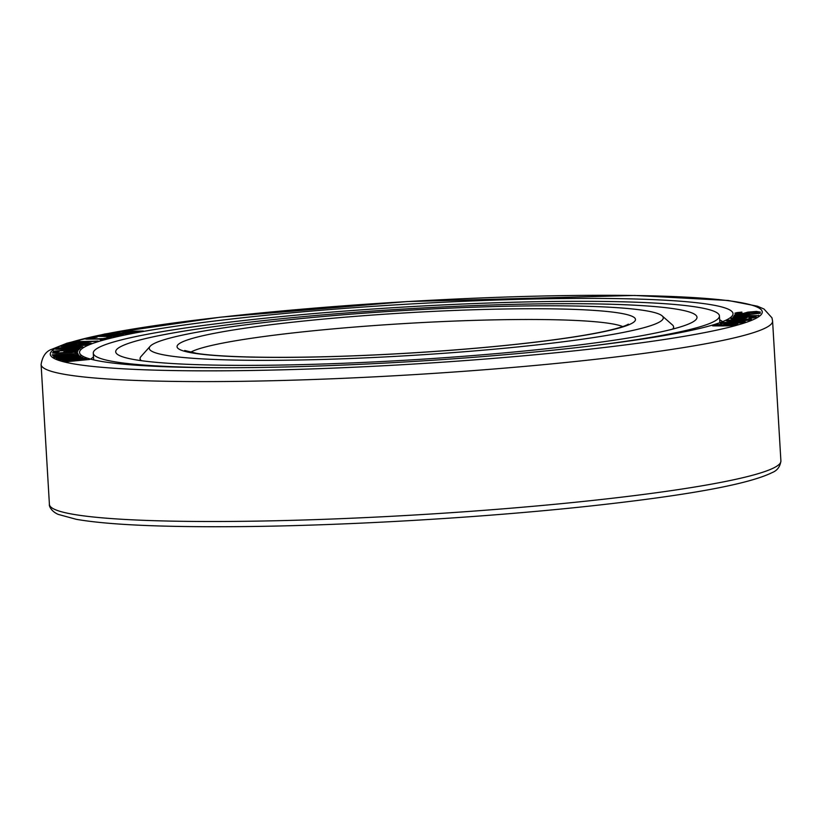 <?xml version="1.0" encoding="UTF-8"?>
<svg xmlns="http://www.w3.org/2000/svg" width="822" height="822" viewBox="0 0 822 822"><rect width="100%" height="100%" fill="white"/><g stroke="black" fill="none" stroke-linecap="round" stroke-linejoin="round"><path stroke-width="1.23" d="M692.35 322.245A291.152 25.605 176.6 0 1 381.089 361.567A291.152 25.605 176.6 0 1 115.707 351.795A291.152 25.605 176.6 0 1 120.361 346.812A291.152 25.605 -3.4 0 1 431.612 307.49A291.152 25.605 -3.4 0 1 696.994 317.261A291.152 25.605 -3.4 0 1 692.35 322.245M226.482 367.742A313.634 27.578 176.6 0 1 93.276 353.131A313.634 27.578 176.6 0 1 98.291 347.757A313.634 27.578 -3.4 0 1 433.564 305.404A313.634 27.578 -3.4 0 1 719.435 315.925A313.634 27.578 -3.4 0 1 714.421 321.289A313.634 27.578 176.6 0 1 588.891 346.216M748.934 318.227L754.997 317.528L756.261 317.056L754.935 316.634L736.522 317.333L731.2 318.186L730.922 318.669L732.114 318.854L743.848 318.32L746.787 317.713L747.075 317.23L745.42 317.025L746.489 316.973L753.671 317.117L748.934 318.227L752.993 317.857M727.768 319.255A327.31 28.78 176.6 0 1 392.279 362.697A327.31 28.78 176.6 0 1 80.967 354.94A327.31 28.78 176.6 0 1 84.769 346.884A327.31 28.78 -3.4 0 1 449.018 301.962A327.31 28.78 -3.4 0 1 731.878 316.275A327.31 28.78 -3.4 0 1 727.768 319.255M70.23 360.324L86.557 358.659L85.519 358.258L59.893 359.964L80.279 358.885L63.52 361.012L83.392 359.779L66.109 361.762L89.66 359.461L67.712 360.478L86.557 358.567M59.893 359.964L77.597 359.152M62.482 360.714L80.628 360.046M65.328 361.536L89.66 359.461M754.401 312.668L760.309 312.093L756.466 311.425L747.845 312.134L743.078 313.49L738.187 313.357L741.886 312.113L737.046 312.586L734.919 313.182L735.515 313.747L740.941 313.891L747.938 313.192L751.092 312.031L757.052 311.959L754.421 312.946L760.309 311.99M738.166 313.079L741.906 312.391M734.919 313.182L735.515 313.85L740.951 313.994L749.52 312.679M749.51 312.504L757.072 312.237M730.799 318.443L739.183 318.864L747.198 317.456M745.996 317.097L753.589 317.179M752.993 317.96L756.261 317.056M733.892 315.987L753.25 315.627L733.111 316.963L758.398 315.638L736.738 315.648L760.278 313.295L734.981 314.62L754.658 313.87L734.2 315.597L750.373 315.782M733.111 316.963L758.408 315.74L758.757 315.196M738.31 315.617L760.278 313.295M734.755 314.918L751.616 314.127M64.013 357.991L80.32 355.998L54.612 357.498L74.781 356.594L56.924 358.649L76.775 357.58L58.588 359.471L82.971 357.313L61.393 358.135L80.977 356.327M54.612 357.498L71.987 356.851M56.266 358.32L73.918 357.827M58.085 359.224L82.971 357.313M60.54 355.464L77.751 353.552L52.166 354.837L71.976 354.107L52.875 355.721L72.829 355.176L53.872 356.964L78.891 354.97L57.869 355.587L78.039 353.902M52.166 354.837L69.099 354.354M52.875 355.721L69.932 355.412M53.666 356.707L78.891 354.97M74.884 352.741L77.617 352.813M63.859 351.857L73.179 350.963L74.483 351.631L58.681 352.936L55.619 352.689L59.287 351.405L56.574 351.611L53.183 352.165L52.824 353.07L60.705 353.152L77.72 351.456L77.453 350.819L74.37 350.614L64.147 351.138L63.859 351.95L74.627 351.292M55.66 352.7L59.287 351.405M52.382 352.864L55.917 353.378L71.514 352.597L77.093 351.816L77.895 351.025M64.013 348.785L81.399 347.572L56.225 348.785L77.217 348.898L53.214 351.189L78.398 349.967L58.948 350.624L79.652 348.97L61.208 348.826L81.399 347.572M55.66 349.237L75.665 349.021M53.214 351.189L78.768 349.669M62.02 350.48L80.145 348.569M57.324 348.168L82.817 346.946L61.136 347.727L86.423 345.076L61.578 346.093L82.087 345.538L57.324 348.168L82.806 346.843M63.13 347.644L86.423 345.076M60.941 346.401L80.135 345.723M63.068 345.476L87.461 344.757L91.129 343.123L87.101 342.877L69.911 343.647L63.068 345.476L87.461 344.654L91.129 343.123M70.291 342.887L98.106 341.151L76.816 341.613L79.713 340.75L77.176 340.811L70.291 342.887L75.727 341.942L98.095 341.048M77.176 341.613L79.713 340.75M100.243 339.794L103.757 339.455M106.973 337.287L108.072 337.678L102.966 338.592L91.571 338.941L88.981 338.469L97.15 337.143L91.622 337.493L86.063 338.52L85.467 338.993L86.505 339.178L102.565 338.911L108.936 338.13L111.587 337.154L108.34 336.958L106.973 337.287L108.401 337.513M88.653 338.736L97.15 337.143M85.406 338.787L100.171 339.157L111.648 337.369M97.417 336.188L113.672 336.362L122.478 335.16L123.444 334.667L122.622 334.369L109.593 334.369L100.5 335.242L97.541 335.972L98.229 336.393L108.668 336.475L118.574 335.797L123.444 334.575M126.598 331.43L141.528 331.461L122.478 330.989L119.776 331.492L133.883 332.376L108.042 333.681L128.879 333.722L114.279 333.352L134.9 332.602L137.305 332.15L125.108 331.328L143.326 331.03M119.776 331.492L132.887 332.407M108.042 333.681L130.688 333.383M116.806 333.352L137.305 332.15M726.473 320.857L742.019 320.878L750.147 320.035L751.555 319.306L749.345 319.008L727.891 320.22L726.473 320.857L727.47 321.053L734.529 321.114L746.047 320.477L751.555 319.306M720.267 323.2L735.094 323.354L743.499 322.553L745.349 321.905L743.478 321.484L722.117 322.553L720.267 323.2L721.048 323.416L727.706 323.549L739.163 322.984L745.338 321.813M712.294 325.646L727.028 325.872L734.971 325.173L737.365 324.618L737.242 324.022L726.155 324.3L721.305 325.173L721.737 325.707L715.006 325.533L721.685 324.269L714.945 324.885L712.859 325.882L723.309 325.923L732.505 325.389L737.807 324.258M720.863 325.43L721.459 325.718M715.048 325.543L721.685 324.269M67.342 345.045L70.754 343.956L77.021 343.812M77.72 344.695L81.131 343.606L87.913 343.442M100.674 335.962L108.483 334.79L120.187 334.893M733.471 318.412L737.807 317.559L744.527 317.59M729.258 320.703L735.443 319.737L748.791 319.553M723.083 323.077L729.751 322.111L742.523 322.029M723.607 325.327L729.494 324.361L735.063 324.464M90.862 359.193A317.539 27.927 176.6 0 1 93.513 357.025M722.548 321.659A317.539 27.927 -3.4 0 0 719.661 319.83M67.044 345.055L70.743 343.863L77.062 343.791L74.309 344.808L67.044 345.055M84.152 343.267L87.872 343.288L85.211 344.439L77.422 344.706L84.163 343.36M101.188 335.674L108.483 334.698L120.248 334.873L112.378 336.064L101.198 335.766M740.725 318.412L733.378 318.371L742.595 317.241L744.609 317.528L744.044 317.888L740.725 318.412M742.389 319.326L748.811 319.46L746.222 320.179L729.227 320.703L742.4 319.429M736.615 321.751L742.605 321.947L739.574 322.676L723 323.067L736.615 321.844M726.463 325.543L723.566 325.317L726.032 324.608L735.094 324.382L726.463 325.543M672.643 329.108A267.222 23.499 -3.4 0 0 673.598 326.94A267.222 23.499 -3.4 0 0 672.427 324.926L662.142 315.864A257.45 22.636 -3.4 0 0 417.268 309.76A257.45 22.636 -3.4 0 0 153.385 343.935A257.45 22.636 176.6 0 0 150.159 346.288L141.014 356.501A267.222 23.499 176.6 0 0 140.1 358.628L140.202 360.529M141.302 360.673A267.222 23.499 176.6 0 1 140.1 358.628M150.159 346.288A257.45 22.636 176.6 0 0 372.643 357.539A257.45 22.636 176.6 0 0 659.152 322.203A257.45 22.636 -3.4 0 0 662.142 315.864M756.559 318.022A356.614 31.359 -3.4 0 0 469.742 298.417A356.614 31.359 -3.4 0 0 55.978 348.117A356.614 31.359 176.6 0 0 342.795 367.722A356.614 31.359 176.6 0 0 756.559 318.022M775.043 467.225A366.386 32.222 176.6 0 1 383.371 516.719A366.386 32.222 176.6 0 1 49.412 504.42C48.93 505.314 50.481 510.965 58.218 514.397L76.384 519.34C107.857 524.765 161.081 527.21 236.037 526.655C347.408 525.854 493.755 517.059 603.317 504.564C693.388 494.351 749.643 483.706 772.094 472.619C777.201 470.605 780.129 466.721 780.9 460.957A366.386 32.222 -3.4 0 1 775.043 467.225M772.588 321.053L771.971 317.837L763.998 309.021L757.401 306.195L728.241 300.482L634.656 295.447L407.229 301.561L220.275 317.2L104.754 334.009L66.983 343.185L51.868 349.258C46.022 351.179 42.436 356.265 41.1 364.516A366.386 32.222 176.6 0 0 375.058 376.815A366.386 32.222 176.6 0 0 766.731 327.32A366.386 32.222 -3.4 0 0 772.588 321.053L780.9 460.957M190.56 352.258A219.834 19.327 176.6 0 1 190.91 352.063A219.834 19.327 -3.4 0 1 406.705 323.426A219.834 19.327 -3.4 0 1 622.727 326.581M631.799 323.385A229.605 20.19 -3.4 0 0 447.137 310.757A229.605 20.19 -3.4 0 0 180.737 342.753A229.605 20.19 176.6 0 0 365.4 355.381A229.605 20.19 176.6 0 0 631.799 323.385M93.276 353.131L93.677 359.892M719.435 315.925L719.836 322.686M41.1 364.516L49.412 504.42M673.598 326.94L673.701 328.831M628.337 324.125L627.689 324.526C624.751 326.262 617.312 328.481 605.372 331.194C589.826 334.585 569.009 337.924 542.931 341.192C480.952 349.011 393.882 355.166 321.659 356.81C259.711 358.279 215.631 356.491 196.417 353.326L184.693 350.48"/></g></svg>
